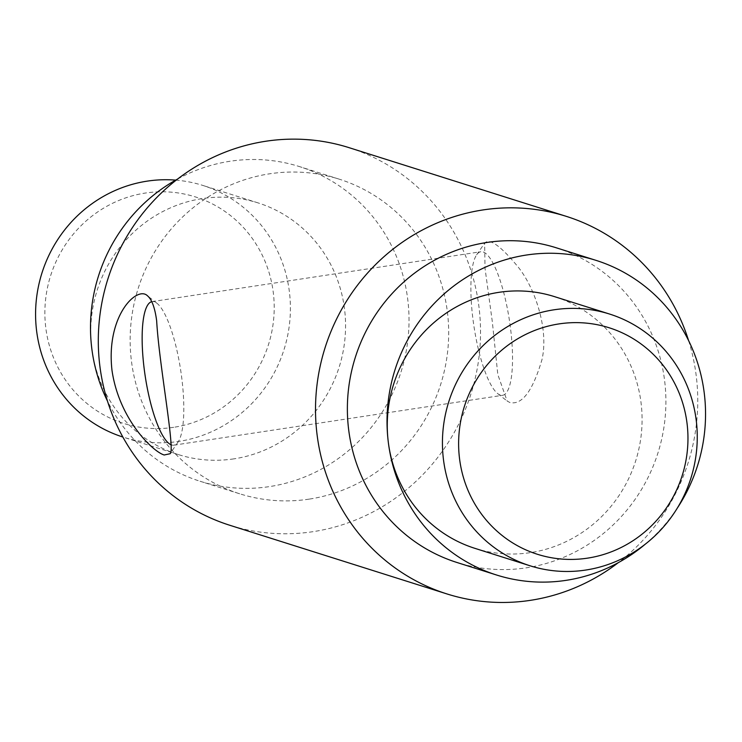 <?xml version="1.0" encoding="UTF-8"?>
<svg xmlns="http://www.w3.org/2000/svg" width="742" height="742" viewBox="0 0 742 742"><rect width="100%" height="100%" fill="white"/><g stroke="black" fill="none" stroke-linecap="round" stroke-linejoin="round"><path stroke-width="0.56" stroke-dasharray="3.71 2.78" d="M171.467 444.912A72.595 17.984 -98.6 0 0 171.634 444.968A72.595 17.984 -98.6 0 0 173.86 445.172A72.595 17.984 -98.6 0 0 178.043 442.093A72.595 17.984 -98.6 0 0 180.751 370.694A72.595 17.984 -98.6 0 0 156.989 303.311A72.595 17.984 -98.6 0 0 152.082 301.614A72.595 17.984 -98.6 0 0 151.795 301.669M509.921 402.544L507.166 401.06L497.808 374.543L492.308 321.666L485.008 268.205L484.647 243.163C489.386 237.876 500.303 245.528 517.397 266.118C534.342 286.366 549.126 328.456 541.994 359.564C532.765 390.923 522.071 405.253 509.921 402.544M500.377 395.096A72.595 17.984 81.4 0 1 497.697 393.594A72.595 17.984 81.4 0 1 473.934 326.211A72.595 17.984 81.4 0 1 476.642 254.812A72.595 17.984 81.4 0 1 480.825 251.742A72.595 17.984 81.4 0 1 509.485 320.822A72.595 17.984 81.4 0 1 502.603 395.291A72.595 17.984 81.4 0 1 500.377 395.096M474.88 548.338A131.993 126.947 107.5 0 0 635.718 460.754A131.993 126.947 107.5 0 0 554.469 296.624M645.419 544.062A164.993 158.686 107.5 0 0 677.112 508.409M556.379 247.828A164.993 158.686 -72.5 0 1 665.157 417.375A164.993 158.686 -72.5 0 1 526.319 567.825A164.993 158.686 -72.5 0 1 456.887 562.464M173.711 427.309A118.794 114.249 -72.5 0 1 53.906 266.573A118.794 114.249 -72.5 0 1 251 236.67A118.794 114.249 -72.5 0 1 173.711 427.309M175.668 180.12A131.993 126.947 -72.5 0 1 202.789 185.417A131.993 126.947 -72.5 0 1 289.807 321.054A131.993 126.947 -72.5 0 1 178.739 441.416A131.993 126.947 -72.5 0 1 123.191 437.131A131.993 126.947 -72.5 0 1 122.829 437.019M233.906 458.862A131.993 126.947 -72.5 0 1 178.358 454.577A131.993 126.947 -72.5 0 1 91.72 347.905A131.993 126.947 -72.5 0 1 257.947 202.863A131.993 126.947 -72.5 0 1 344.974 338.5A131.993 126.947 -72.5 0 1 233.906 458.862M177.69 178.998A164.993 158.686 -72.5 0 1 299.508 166.607A164.993 158.686 -72.5 0 1 408.286 336.154A164.993 158.686 -72.5 0 1 269.448 486.604A164.993 158.686 -72.5 0 1 200.015 481.243A164.993 158.686 -72.5 0 1 107.469 401.06M309.099 499.134A164.993 158.686 -72.5 0 1 239.675 493.782A164.993 158.686 -72.5 0 1 138.114 288.619A164.993 158.686 -72.5 0 1 339.159 179.147A164.993 158.686 -72.5 0 1 447.936 348.694A164.993 158.686 -72.5 0 1 309.099 499.134M688.585 340.55A197.993 190.425 -72.5 0 1 618.364 562.612M349.111 147.677A197.993 190.425 -72.5 0 1 479.638 351.133A197.993 190.425 -72.5 0 1 313.041 531.671A197.993 190.425 -72.5 0 1 229.723 525.243M156.989 303.311L147.797 296.058M178.043 442.093L170.113 453.64M497.697 393.594L507.166 401.06M476.642 254.812L484.647 243.163M173.86 445.172L502.603 395.291M152.082 301.614L480.825 251.742M257.947 202.863L202.789 185.417M178.358 454.577L123.191 437.131M339.159 179.147L299.508 166.607M239.675 493.782L200.015 481.243"/><path stroke-width="1.11" d="M164.205 454.994L170.039 453.742C175.594 451.581 159.038 364.341 156.664 320.85C154.939 307.847 151.887 299.508 147.519 295.835C137.159 285.243 105.689 315.869 112.005 370.453C119.174 419.638 153.186 451.897 164.205 454.994M151.795 301.669A72.595 17.984 -98.6 0 0 144.607 372.011A72.595 17.984 -98.6 0 0 171.467 444.912M559.116 323.892A118.794 114.249 107.5 0 0 481.827 514.531A118.794 114.249 107.5 0 0 678.93 484.628A118.794 114.249 107.5 0 0 559.116 323.892M443.41 459.113A131.993 126.947 107.5 0 0 530.048 565.784A131.993 126.947 107.5 0 0 690.885 478.2A131.993 126.947 107.5 0 0 609.636 314.07A131.993 126.947 107.5 0 0 554.098 309.785A131.993 126.947 107.5 0 0 443.41 459.113M609.636 314.07L554.469 296.624A131.993 126.947 107.5 0 0 388.242 441.666A131.993 126.947 107.5 0 0 474.88 548.338L530.048 565.784M677.112 508.409A164.993 158.686 107.5 0 0 596.03 260.368A164.993 158.686 107.5 0 0 388.242 441.666A164.993 158.686 107.5 0 0 496.537 575.004A164.993 158.686 107.5 0 0 565.97 580.365A164.993 158.686 107.5 0 0 645.419 544.062M496.537 575.004L456.887 562.464A164.993 158.686 -72.5 0 1 355.335 357.31A164.993 158.686 -72.5 0 1 556.379 247.828L596.03 260.368M122.829 437.019A131.993 126.947 -72.5 0 1 38.38 286.727A131.993 126.947 -72.5 0 1 175.668 180.12M107.469 401.06A164.993 158.686 -72.5 0 1 91.72 347.905A164.993 158.686 -72.5 0 1 177.69 178.998M618.364 562.612A197.993 190.425 -72.5 0 1 530.261 600.361A197.993 190.425 -72.5 0 1 446.944 593.934A197.993 190.425 -72.5 0 1 325.07 347.738A197.993 190.425 -72.5 0 1 566.332 216.367A197.993 190.425 -72.5 0 1 688.585 340.55M446.944 593.934L229.723 525.243A197.993 190.425 -72.5 0 1 107.859 279.048A197.993 190.425 -72.5 0 1 349.111 147.677L566.332 216.367"/></g></svg>
